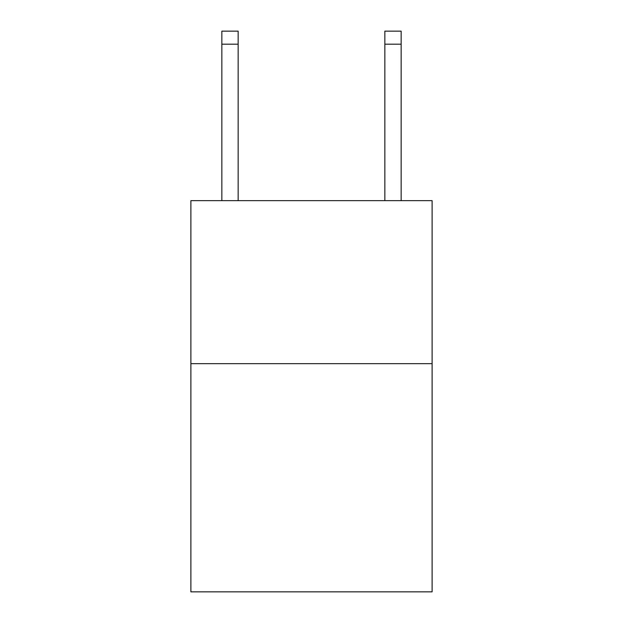 <?xml version="1.0" encoding="UTF-8"?>
<svg xmlns="http://www.w3.org/2000/svg" width="623" height="623" viewBox="0 0 623 623"><rect width="100%" height="100%" fill="white"/><g stroke="black" fill="none" stroke-linecap="round" stroke-linejoin="round"><path stroke-width="0.93" d="M432.113 363.661L432.113 591.85L190.887 591.85L190.887 200.661L432.113 200.661L432.113 363.661L190.887 363.661M238.15 200.661L238.15 44.186L221.85 44.186L221.85 31.15L238.15 31.15L238.15 44.186M221.85 200.661L221.85 44.186M401.15 200.661L401.15 31.15L384.85 31.15L384.85 200.661M384.85 44.186L401.15 44.186"/></g></svg>
